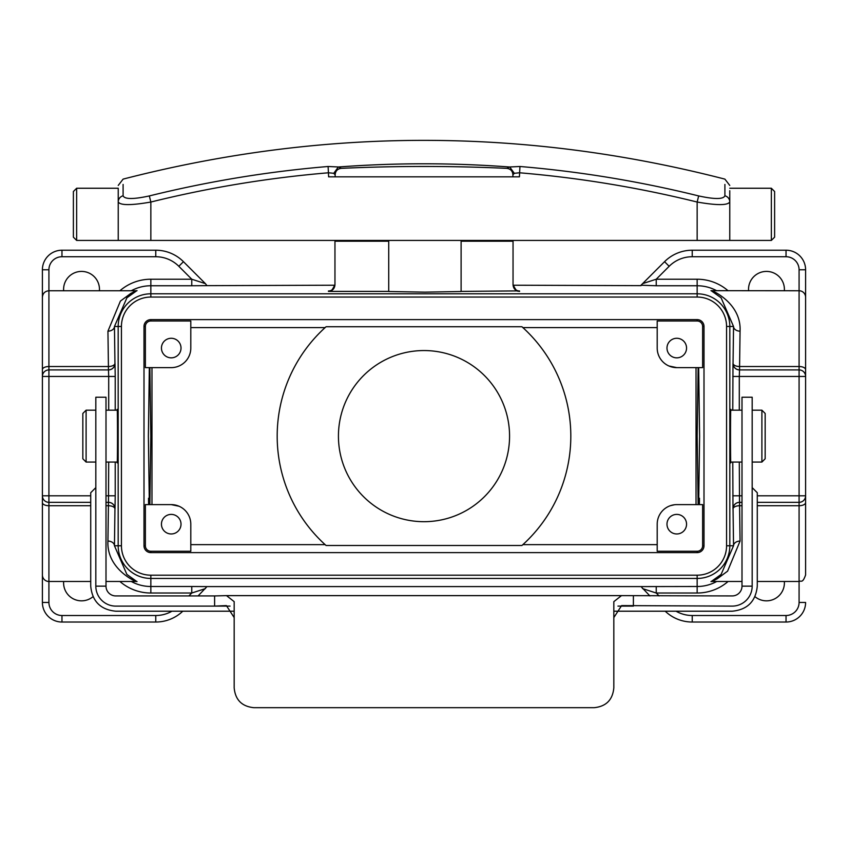 <?xml version="1.0" encoding="UTF-8"?>
<svg xmlns="http://www.w3.org/2000/svg" width="848" height="848" viewBox="0 0 848 848"><rect width="100%" height="100%" fill="white"/><g stroke="black" fill="none" stroke-linecap="round" stroke-linejoin="round"><path stroke-width="1.27" d="M771.351 188.245L774.616 191.51L774.616 237.164L771.351 240.429L771.351 188.245L729.768 188.245M73.384 237.164L73.384 191.51L76.649 188.245L76.649 240.429L73.384 237.164M76.649 188.245L118.232 188.245L118.232 240.429L76.649 240.429M771.351 240.429L118.232 240.429M335.151 174.836L335.151 176.829L512.913 176.829L512.913 174.836C512.627 171.031 510.613 168.879 506.86 168.36C451.645 165.837 396.419 165.837 341.203 168.349C337.462 168.858 335.448 171.02 335.151 174.836L333.752 173.321L328.632 172.769C268.593 177.815 209.329 187.578 150.849 202.036C131.069 205.492 120.193 205.449 118.232 201.93L118.232 190.694M729.768 190.694L729.768 240.429M123.098 184.44L123.098 195.793C124.656 199.354 133.401 199.397 149.333 195.93C208.322 181.366 267.904 171.55 328.102 166.494L338.553 166.982A1141.535 1141.535 0 0 1 509.51 166.992L519.962 166.494C580.159 171.55 639.731 181.366 698.667 195.93C714.62 199.397 723.365 199.354 724.902 195.793A6.519 6.339 0 0 1 729.768 201.93C727.838 205.449 716.973 205.492 697.151 202.036C638.692 187.578 579.449 177.826 519.432 172.769L514.312 173.321L512.913 174.836M519.962 166.494L519.432 176.829L512.913 176.829M335.151 176.829L328.632 176.829L328.102 166.494M724.902 195.793L724.902 184.44M338.553 166.982L341.203 168.349M506.86 168.36L509.51 166.992M509.765 167.024L514.312 173.321M698.667 195.93L697.151 202.036L697.151 240.429M123.098 195.793A6.519 6.339 180 0 0 118.232 201.93M149.333 195.93L150.849 202.036L150.849 240.429M338.31 167.024L333.752 173.321M752.176 410.188L752.176 398.242L752.176 410.188L761.896 410.188L765.161 413.453L765.161 458.789L761.896 462.054L761.896 410.188M214.608 595.932L115.784 595.932A9.784 9.784 0 0 1 106 586.148L106 397.224L106 586.148L95.824 586.148A19.96 19.96 0 0 0 115.784 606.108C115.784 612.447 115.784 612.447 115.784 606.108L214.608 606.108L214.608 595.932L226.511 595.625L234.175 601.645L234.175 687.792C235.256 699.78 241.775 706.416 253.743 707.677L594.257 707.677C606.193 706.437 612.722 699.812 613.825 687.792L613.825 601.645L621.489 595.625L732.216 595.932A9.784 9.784 0 0 0 742 586.148L742 397.224L742 586.148L752.176 586.148L752.176 397.224L752.176 586.148C758.515 586.148 758.515 586.148 752.176 586.148A19.96 19.96 0 0 1 732.216 606.108C732.216 612.447 732.216 612.447 732.216 606.108L621.605 605.599L613.825 617.567M234.175 617.567L226.395 605.599L214.608 606.108L230.052 606.108M617.948 606.108L633.392 606.108L633.392 595.932M742 463.527L742 462.054L730.912 462.054C730.372 471.265 730.372 400.977 730.912 410.188L742 410.188L742 398.242M752.176 492.72C759.161 492.72 759.161 492.72 752.176 492.72M95.824 586.148L95.824 397.224L95.824 586.148C89.485 586.148 89.485 586.148 95.824 586.148M95.824 492.72C88.839 492.72 88.839 492.72 95.824 492.72M424 350.553A85.563 85.563 0 0 0 338.437 436.126A85.563 85.563 0 0 0 424 521.69A85.563 85.563 0 0 0 509.563 436.126A85.563 85.563 0 0 0 424 350.553M388.723 240.429L388.723 291.521L424.912 292.147L461.111 291.521L461.111 240.429M90.725 581.484L48.919 581.484A6.519 6.519 0 0 1 42.4 574.955L42.4 297.288C42.782 293.323 44.965 291.15 48.919 290.758L48.919 366.516L108.427 366.516L107.94 331.176L120.405 301.082L130.719 293.482L136.051 290.758L48.919 290.758L48.919 269.781A13.049 13.049 0 0 1 61.968 256.732L155.767 256.732A32.616 32.616 0 0 1 178.833 266.293L191.765 279.225L205.375 283.614L206.976 285.649L334.918 285.214M710.953 290.673L799.081 290.758A6.519 6.519 0 0 1 805.6 297.288L805.6 508.789M642.625 283.614L656.235 279.225L656.235 285.755L641.024 285.214L664.556 261.682A39.135 39.135 0 0 1 692.233 250.213L786.032 250.213A19.568 19.568 0 0 1 805.6 269.781L805.6 297.288M82.839 458.789L82.839 413.453L86.104 410.188L86.104 462.054L82.839 458.789M649.918 595.932L641.024 586.593L697.151 586.498L697.151 578.442L150.849 578.442A32.669 32.669 0 0 1 118.179 545.773L118.179 326.469A32.669 32.669 0 0 1 150.849 293.8L697.151 293.8A32.669 32.669 0 0 1 729.821 326.469L729.821 545.773A32.669 32.669 0 0 1 697.151 578.442L697.151 575.188A29.415 29.415 0 0 0 726.566 545.773L726.566 326.469A29.415 29.415 0 0 0 697.151 297.054L150.849 297.054A29.415 29.415 0 0 0 121.434 326.469L121.434 545.773A29.415 29.415 0 0 0 150.849 575.188L697.151 575.188M42.4 342.295L42.4 269.781A19.568 19.568 0 0 1 61.968 250.213L155.767 250.213A39.135 39.135 0 0 1 183.444 261.682L205.375 283.614A6.519 6.519 -135 0 0 205.492 283.73M171.232 357.845A9.784 9.784 0 0 1 161.449 348.062A9.784 9.784 0 0 1 171.232 338.278A9.784 9.784 0 0 1 181.016 348.062A9.784 9.784 0 0 1 171.232 357.845M676.768 338.278A9.784 9.784 0 0 0 666.984 348.062A9.784 9.784 0 0 0 676.768 357.845A9.784 9.784 0 0 0 686.551 348.062A9.784 9.784 0 0 0 676.768 338.278M676.768 533.964A9.784 9.784 0 0 1 666.984 524.181A9.784 9.784 0 0 1 676.768 514.397A9.784 9.784 0 0 1 686.551 524.181A9.784 9.784 0 0 1 676.768 533.964M171.232 514.397A9.784 9.784 0 0 0 161.449 524.181A9.784 9.784 0 0 0 171.232 533.964A9.784 9.784 0 0 0 181.016 524.181A9.784 9.784 0 0 0 171.232 514.397M106 410.188L117.088 410.188C117.628 400.977 117.628 471.265 117.088 462.054L106 462.054M95.824 410.188L86.104 410.188M95.824 462.054L86.104 462.054M99.417 290.758A17.935 17.935 0 0 0 81.535 271.413A17.935 17.935 0 0 0 63.653 290.758M63.653 581.484A17.935 17.935 0 0 0 93.036 596.663M106 502.334L108.47 502.334A6.519 6.519 90 0 1 114.999 508.853L114.946 508.853A6.519 3.127 -179.5 0 0 108.427 505.726L107.94 541.066C106.498 568.107 134.058 580.944 136.051 581.484L106 581.484M748.583 290.758A17.935 17.935 0 0 1 766.465 271.413A17.935 17.935 0 0 1 784.347 290.758M784.347 581.484A17.935 17.935 0 0 1 754.964 596.663M676.768 504.613L702.632 504.613L702.632 545.773A5.48 5.48 0 0 1 697.151 551.253L657.2 551.253L657.2 524.181A19.568 19.568 0 0 1 676.768 504.613L698.137 504.613L697.173 436.126L698.137 367.629L676.768 367.629L668.945 365.997M674.542 504.74L670.461 505.662M179.055 506.245L171.232 504.613L145.368 504.613L145.368 545.773A5.48 5.48 0 0 0 150.849 551.253L190.8 551.253L190.8 524.181A19.568 19.568 0 0 0 171.232 504.613L149.863 504.613L150.827 436.126L149.863 367.629L171.232 367.629L145.368 367.629L145.368 326.469L144.001 326.469L144.001 545.773A6.848 6.848 0 0 0 150.849 552.62L697.151 552.62A6.848 6.848 0 0 0 703.999 545.773L703.999 326.469A6.848 6.848 0 0 0 697.151 319.622L150.849 319.622A6.848 6.848 0 0 0 144.001 326.469M752.176 462.054L761.896 462.054M657.2 327.593L522.866 327.593M522.866 544.649L657.2 544.649M696.028 504.613L696.028 367.629M190.8 544.649L325.134 544.649M325.134 327.593L190.8 327.593M151.972 367.629L151.972 504.613M521.923 545.508L326.077 545.508A146.81 146.81 0 0 1 326.077 326.734L521.923 326.734A146.81 146.81 0 0 1 521.923 545.508M697.151 320.989L657.2 320.989L657.2 348.062A19.568 19.568 0 0 0 676.768 367.629L702.632 367.629L702.632 326.469A5.48 5.48 0 0 0 697.151 320.989L697.151 319.622M171.232 367.629A19.568 19.568 0 0 0 190.8 348.062L190.8 320.989L150.849 320.989A5.48 5.48 0 0 0 145.368 326.469M388.723 241.224L334.96 241.224L334.96 284.875C334.547 288.808 332.374 290.981 328.441 291.405L329.522 290.896M513.04 240.429L513.04 241.224L461.111 241.224M518.584 290.896L461.111 291.405M519.559 291.405C515.626 290.981 513.453 288.808 513.04 284.875L513.04 241.224M366.76 240.429L366.76 241.224M334.96 240.429L334.96 241.224M388.723 291.405L328.441 291.405M641.024 285.649L513.082 285.214M90.725 505.726L48.919 505.726L48.919 602.462A13.049 13.049 0 0 0 61.968 615.51L155.767 615.51L155.767 622.029A39.135 39.135 0 0 0 182.786 611.207A39.135 39.135 0 0 1 155.767 622.029L61.968 622.029A19.568 19.568 0 0 1 42.4 602.462L42.4 525.442M108.703 410.188L108.703 376.438L48.919 376.438L48.919 366.516A6.519 3.127 180 0 0 42.4 369.633L42.4 376.438A6.519 6.519 0 0 1 48.919 369.908L108.47 369.908A6.519 6.519 -90 0 0 114.999 363.389L114.946 363.389A6.519 3.127 -0.5 0 1 108.427 366.516L108.427 369.908A6.519 6.519 -90 0 0 114.946 363.389L114.459 326.469A6.519 4.706 -1 0 1 107.94 331.176M42.4 482.183L42.4 515.425M148.644 504.613L148.517 498.253L148.591 504.613M149.343 367.629L148.379 436.126L149.343 504.613M136.782 290.716L126.893 297.818L114.459 326.469L121.434 326.469M107.94 541.066A6.519 4.706 -179 0 1 114.459 545.773L126.893 574.425L136.782 581.527M699.409 504.613L699.483 498.253L699.356 504.613M698.657 367.629L699.621 436.126L698.657 504.613M676.047 611.207A32.616 32.616 0 0 0 692.233 615.51L786.032 615.51A13.049 13.049 0 0 0 799.081 602.462L799.081 505.726A6.519 3.127 0 0 0 805.6 502.61L805.6 495.804A6.519 6.519 0 0 1 799.081 502.334L757.275 502.334M805.6 502.61L805.6 574.955C802.441 583.965 801.084 580.149 799.081 581.484L757.275 581.484M711.949 290.758C713.942 291.299 741.502 304.135 740.06 331.176A6.519 4.706 1 0 1 733.541 326.469L721.107 297.818L711.218 290.716M711.218 581.527L721.107 574.425L733.541 545.773A6.519 4.706 179 0 1 740.06 541.066L727.595 571.16L717.281 578.76L711.949 581.484L742 581.484M198.082 595.932L206.976 586.593L641.024 586.593M740.06 331.176L739.573 366.516A6.519 3.127 0.5 0 1 733.054 363.389L733.541 326.469L726.566 326.469M726.566 545.773L733.541 545.773L733.054 508.853A6.519 3.127 179.5 0 1 739.573 505.726L740.06 541.066M742 502.334L739.53 502.334A6.519 6.519 90 0 0 733.001 508.853L733.054 508.853A6.519 6.519 90 0 1 739.573 502.334L739.573 505.726L742 505.726M732.778 410.188L733.001 363.389A6.519 6.519 -90 0 0 739.53 369.908L799.081 369.908A6.519 6.519 0 0 1 805.6 376.438L739.297 376.438L739.297 410.188M786.032 615.51L786.032 622.029A19.568 19.568 0 0 0 805.6 602.462A19.568 19.568 0 0 1 786.032 622.029L692.233 622.029A39.135 39.135 0 0 1 665.214 611.207A39.135 39.135 0 0 0 692.233 622.029L692.233 615.51M90.725 502.334L48.919 502.334A6.519 6.519 0 0 1 42.4 495.804A6.519 6.519 0 0 0 48.919 502.334L48.919 495.804L90.725 495.804M481.24 240.429L481.24 241.224M205.375 588.629L191.765 593.017L191.765 586.498L206.976 586.593M518.541 290.906L518.743 290.917C517.397 292.083 515.499 289.931 513.04 284.462A6.519 6.519 180 0 0 519.559 290.991M329.459 290.906L329.257 290.917C330.614 292.062 332.511 289.91 334.96 284.462A6.519 6.519 0 0 1 328.441 290.991M728.082 581.484A47.244 47.244 0 0 1 697.151 593.017L656.235 593.017L642.625 588.629A6.519 6.519 45 0 0 642.508 588.512M119.918 290.758A47.244 47.244 0 0 1 150.849 279.225L191.765 279.225L191.765 285.755L150.849 285.755L150.849 297.054M659.14 595.932L656.235 593.017L656.235 586.498M739.297 462.054L739.53 502.334M739.53 369.908L739.297 376.438L732.778 376.438M114.999 363.389L115.222 376.438L108.703 376.438L108.47 369.908M108.47 502.334L108.703 462.054M150.849 551.253L150.849 552.62M697.151 551.253L697.151 552.62M150.849 320.989L150.849 319.622M206.976 285.649L191.765 285.755M716.73 290.758A40.715 40.715 0 0 0 697.151 285.755L697.151 297.054M733.001 363.389L733.054 363.389A6.519 6.519 -90 0 0 739.573 369.908L739.573 366.516L799.081 366.516L799.081 269.781A13.049 13.049 0 0 0 786.032 256.732L692.233 256.732A32.616 32.616 0 0 0 669.167 266.293L656.235 279.225L697.151 279.225L697.151 285.755L656.235 285.755M115.222 376.438L115.222 410.188M115.222 462.054L115.222 495.804L106 495.804M114.999 508.853L115.222 495.804M106 505.726L108.427 505.726L108.427 502.334A6.519 6.519 90 0 1 114.946 508.853L114.459 545.773L121.434 545.773M145.368 545.773L144.001 545.773M150.849 279.225L150.849 285.755A40.715 40.715 0 0 0 131.27 290.758M131.27 581.484A40.715 40.715 0 0 0 150.849 586.498L150.849 575.188M702.632 545.773L703.999 545.773M702.632 326.469L703.999 326.469M697.151 593.017L697.151 586.498A40.715 40.715 0 0 0 716.73 581.484M188.86 595.932L191.765 593.017L150.849 593.017L150.849 586.498L191.765 586.498M732.778 462.054L733.001 508.853M757.275 495.804L799.081 495.804L799.081 505.726L757.275 505.726M732.778 495.804L742 495.804M799.081 502.334A6.519 6.519 0 0 0 805.6 495.804L799.081 495.804L799.081 366.516A6.519 3.127 0 0 1 805.6 369.633M786.032 256.732L786.032 250.213A19.568 19.568 0 0 1 805.6 269.781L799.081 269.781M669.167 266.293L664.556 261.682A39.135 39.135 0 0 1 692.233 250.213L692.233 256.732M697.151 279.225A47.244 47.244 0 0 1 728.082 290.758M48.919 369.908A6.519 6.519 0 0 0 42.4 376.438L48.919 376.438L48.919 495.804L42.4 495.804A6.519 6.519 0 0 0 48.919 502.334L48.919 505.726A6.519 3.127 180 0 1 42.4 502.61M48.919 269.781L42.4 269.781A19.568 19.568 0 0 1 61.968 250.213L61.968 256.732M155.767 256.732L155.767 250.213A39.135 39.135 0 0 1 183.444 261.682L178.833 266.293M61.968 615.51L61.968 622.029A19.568 19.568 0 0 1 42.4 602.462L48.919 602.462M155.767 615.51A32.616 32.616 0 0 0 171.953 611.207M150.849 593.017A47.244 47.244 0 0 1 119.918 581.484M805.6 602.462L799.081 602.462M118.232 185.436L123.098 179.119C323.703 127.444 524.297 127.444 724.902 179.129L729.768 185.436M752.176 397.224L742 397.224M752.388 487.823L757.275 492.72L757.275 586.148C755.791 601.359 747.438 609.723 732.216 611.207L614.344 611.207M233.656 611.207L115.784 611.207C100.562 609.723 92.209 601.359 90.725 586.148L90.725 492.72L95.612 487.823M106 397.224L95.824 397.224M621.489 595.625L226.511 595.625M711.949 581.484L710.953 581.569M136.051 290.758L137.047 290.673M136.051 581.484L137.047 581.569"/></g></svg>

